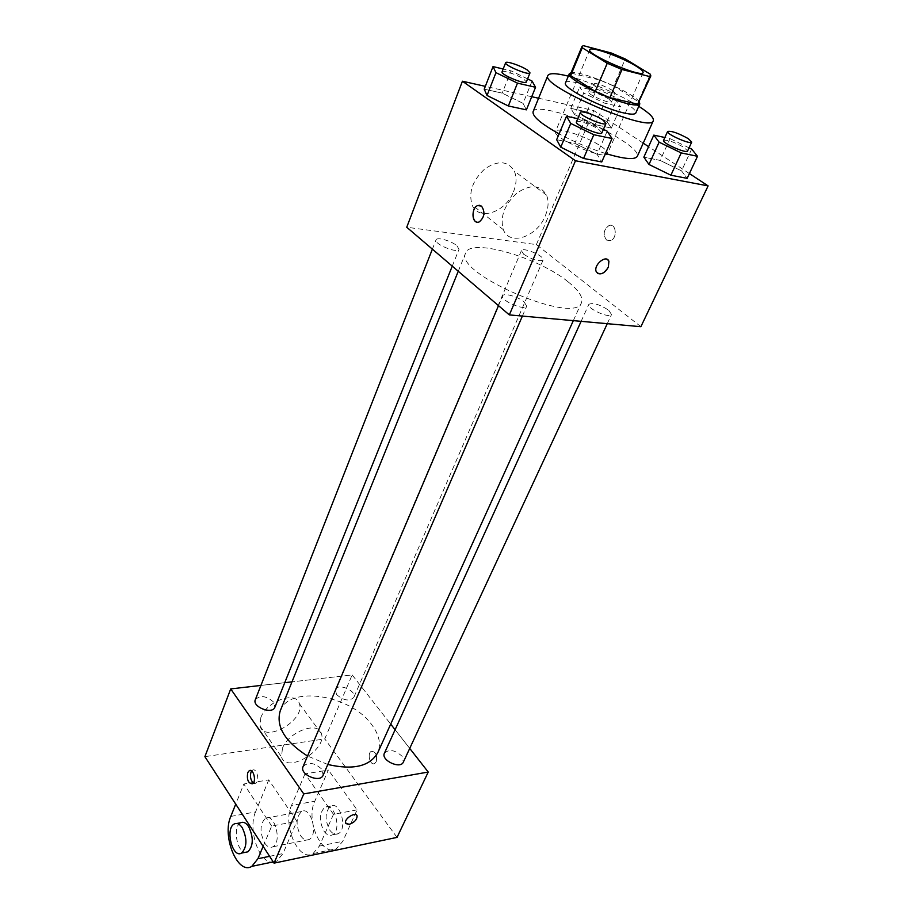 <?xml version="1.0" encoding="UTF-8"?>
<svg xmlns="http://www.w3.org/2000/svg" width="913" height="913" viewBox="0 0 913 913"><rect width="100%" height="100%" fill="white"/><g stroke="black" fill="none" stroke-linecap="round" stroke-linejoin="round"><path stroke-width="0.68" stroke-dasharray="4.57 3.42" d="M601.131 146.377C605.901 149.664 608.024 152.094 607.51 153.669C606.004 161.053 551.269 137.601 555.583 131.415C556.645 126.496 587.39 136.676 601.131 146.377M650.353 74.25L638.278 101.605L613.616 85.993L625.268 58.968M638.278 101.605L638.689 103.431M570.465 74.193L571.846 73.268L583.327 45.65M613.616 85.993L599.647 80.047L571.846 73.268M639.34 101.959C634.478 93.012 580.919 70.05 571.082 72.698M565.535 82.855C566.653 77.126 607.853 91.346 626.74 103.808C633.348 108.076 636.372 111.135 635.813 112.984M599.647 80.047L611.185 52.965M568.32 76.144C588.942 81.303 620.806 94.952 638.746 106.33M533.101 111.671C535.383 102.119 596.235 122.468 624.001 141.629C633.873 148.283 638.313 153.179 637.308 156.34M605.467 153.487C589.57 148.442 574.117 141.903 559.11 133.869M607.168 131.164L597.091 154.308L601.758 161.955L597.091 154.308L574.813 143.33L556.668 139.689L574.813 143.33L584.685 120.196L577.769 118.701M532.062 81.052L523.058 103.352L526.39 109.857L523.058 103.352L502.207 93.137L484.232 89.154L502.207 93.137L511.029 70.849L503.177 68.989M689.406 173.561L648.584 146.673M643.231 143.147L593.77 110.564L538.59 98.239M531.731 96.71L485.328 86.347M691.677 149.081L681.52 170.868L687.158 178.343L681.52 170.868L660.122 160.414L643.848 157.15L660.122 160.414L670.074 138.639L664.858 137.509M574.619 114.604L595.15 124.613L611.379 128.094L607.042 121.68L586.956 111.911L570.762 108.327L574.619 114.604L595.15 124.613L611.379 128.094L607.042 121.68L586.956 111.911L570.762 108.327L574.619 114.604L583.704 93.08L604.417 103.089L620.657 106.821L616.172 100.647L595.915 90.889L579.698 87.055L583.704 93.08M568.365 282.049C578.968 290.585 583.35 297.433 581.501 302.591C575.578 325.713 453.019 273.181 465.676 252.947C470.229 237.506 538.853 257.489 568.365 282.049M640.88 326.694L536.388 244.604L406.742 227.246M456.922 245.757L459.045 249.295C457.904 253.882 433.709 244.011 436.015 239.891C436.756 236.729 451.364 240.849 456.922 245.757M524.165 301.941L526.687 306.197C525.237 311.23 499.993 300.4 502.641 295.892C503.565 292.525 518.15 296.657 524.165 301.941M608.743 310.249L611.527 314.529C610.135 319.025 586.329 308.332 588.862 304.349C592.959 302.42 599.579 304.383 608.743 310.249M523.685 254.248C532.564 259.851 539.035 261.78 543.098 260.011C545.278 256.313 522.556 246.578 521.391 250.71L523.685 254.248M536.388 244.604L593.77 110.564M513.517 191.696C516.564 183.992 516.849 177.156 514.35 171.176C507.936 160.802 498.087 160.049 484.803 168.905C472.603 180.318 468.369 192.301 472.089 204.877C478.412 221.505 505.699 212.535 513.517 191.696M606.586 240.085L610.557 240.633C617.804 238.361 616.138 222.578 608.971 225.568C603.539 229.756 602.74 234.595 606.586 240.085L610.546 240.633C617.793 238.361 616.138 222.567 608.971 225.568C603.527 229.756 602.728 234.595 606.574 240.085M479.724 205.299L481.516 206.098C485.339 211.976 484.586 217.237 479.257 221.893L477.214 222.179M545.312 215.845C548.53 208.016 548.93 201.111 546.522 195.097C540.245 184.688 530.327 184.049 516.781 193.168C504.284 204.854 499.81 217.032 503.348 229.688C509.431 246.407 537.072 236.992 545.312 215.845M597.376 273.261L596.2 271.64C593.633 266.094 603.447 255.914 607.716 259.703M280.223 710.907C289.147 684.978 350.455 694.827 371.568 724.466C379.215 734.645 381.28 744.061 377.765 752.711M327.801 764.489L307.544 756.032M336.509 694.485C343.459 700.591 349.223 701.583 353.81 697.464C357.166 690.867 337.844 682.593 335.379 689.577L336.509 694.485M303.07 766.612C308.24 761.602 314.563 762.538 322.027 769.397L323.145 775.228M384.419 753.191C389.098 748.877 394.975 749.893 402.051 756.261L403.352 762.104M255.332 699.666C260.353 694.907 266.528 695.786 273.854 702.314L274.87 707.233M409.72 748.409L395.101 729.738L409.72 748.409M352.156 674.924L390.696 724.123L352.156 674.924L291.977 681.863L352.156 674.924L324.766 738.914L204.889 756.66M284.73 682.696L260.924 685.435L284.73 682.696M608.686 98.901L611.55 101.822C611.037 104.63 586.968 94.324 588.645 92.008C592.423 91.323 599.099 93.628 608.686 98.901M595.15 124.613L604.417 103.089M611.379 128.094L620.657 106.821M607.042 121.68L616.172 100.647M586.956 111.911L595.915 90.889M570.762 108.327L579.698 87.055M612.372 90.364L615.259 93.24C614.791 95.979 590.654 85.639 592.297 83.403C596.052 82.786 602.74 85.103 612.372 90.364M527.577 78.883L511.029 70.849M502.047 71.865C502.367 69.696 517.523 74.786 523.742 79.111L526.345 81.965M523.058 103.352L502.207 93.137M689.064 147.826L670.074 138.639M663.546 140.385C667.312 139.563 674.193 141.937 684.168 147.495L687.592 150.999M681.52 170.868L660.122 160.414M603.436 129.338L584.685 120.196M576.411 121.897C576.856 119.592 592.023 124.682 598.791 129.384L601.918 132.83M597.091 154.308L574.813 143.33M376.213 761.716L374.627 763.542C370.187 766.098 366.775 753.271 371.363 751.319C375.745 751.616 377.366 755.074 376.213 761.716C377.366 755.074 375.745 751.604 371.363 751.319C366.775 753.271 370.187 766.087 374.638 763.542L376.224 761.716M397.029 837.392L324.766 738.914M260.844 717.561L260.079 726.166C264.702 743.718 305.764 719.923 299.35 703.638C296.314 690.536 266.607 701.024 260.844 717.561M282.425 748.295C288.474 731.655 318.523 720.608 321.376 733.653C327.596 749.801 285.94 774.361 281.535 756.911L282.425 748.295M253.312 783L255.697 783.263C260.068 781.243 256.736 767.525 252.536 770.173L251.646 770.971M356.823 815.389C354.723 811.817 344.121 818.972 345.593 822.978L345.879 823.583M357.086 809.854L333.485 814.328L304.976 773.904L328.36 770.036L314.78 801.237C305.319 820.422 321.912 857.661 336.452 848.702L342.786 841.295L357.086 809.854L328.36 770.036M263.138 846.34L271.686 826.048L296.896 821.266L268.753 779.885L243.828 784.005L235.725 804.148M271.686 826.048L243.828 784.005M300.742 835.886C303.413 839.629 306.197 840.85 309.062 839.549C318.763 835.155 310.854 805.791 301.598 811.52C295.903 817.249 295.607 825.375 300.742 835.886M333.485 814.328L319.322 846.111L313.045 853.587C298.631 862.58 282.163 824.816 291.532 805.437L314.78 801.237M304.976 773.904L291.532 805.437M264.644 843.03C267.292 846.865 270.02 848.12 272.85 846.808C282.402 842.402 274.585 812.422 265.466 818.196C259.863 823.994 259.589 832.279 264.644 843.03M230.795 816.416L255.549 811.942L268.753 779.885M273.432 862.203L276.776 861.153L282.962 853.575L296.896 821.266M255.549 811.942C247.868 828.639 258.333 861.815 271.732 862.203M324.058 831.275C326.751 834.961 329.559 836.16 332.458 834.859C342.238 830.476 334.284 801.523 324.937 807.195C319.185 812.89 318.888 820.913 324.058 831.275M329.787 830.145C332.503 833.82 335.299 834.996 338.209 833.706C348.013 829.335 340.047 800.461 330.677 806.133C324.914 811.817 324.617 819.817 329.787 830.145M240.598 822.796C232.564 826.322 236.695 852.023 245.392 852.32M319.322 846.111L342.786 841.295M269.609 856.314L282.962 853.575M589.775 49.701L555.583 131.415M643.106 72.561L607.51 153.669M546.522 195.097L514.35 171.176M503.348 229.688L472.089 204.877M573.33 320.634L581.501 302.591M458.258 271.264L465.676 252.947M521.391 250.71L335.379 689.577M543.098 260.011L353.81 697.464M522.396 316.069L526.687 306.197M498.509 305.65L502.641 295.892M607.271 323.681L611.527 314.529M581.125 321.33L588.862 304.349M452.266 266.139L459.045 249.295M432.374 249.146L436.015 239.891M611.55 101.822L615.259 93.24M588.645 92.008L592.297 83.403M260.079 726.166L281.535 756.911M299.35 703.638L321.376 733.653M252.41 783.799L255.697 783.263M250.573 770.492L252.536 770.173M301.598 811.52L265.466 818.196M309.062 839.549L272.85 846.808M330.677 806.133L324.937 807.195M338.209 833.706L332.458 834.859M234.287 823.96L236.878 823.48M313.045 853.587L336.452 848.702M273.227 861.895L276.776 861.153"/><path stroke-width="1.37" d="M636.087 66.124C641.12 69.217 643.448 71.362 643.106 72.561C642.364 78.313 586.123 54.209 589.775 49.701C590.346 45.901 621.605 57.051 636.087 66.124M611.185 52.965L583.327 45.65L581.992 46.437L582.243 47.738L607.271 63.248L622.004 69.525L649.908 76.612L650.843 75.939L650.353 74.25L625.268 58.968L611.185 52.965M622.004 69.525L609.85 97.691L637.731 104.208L649.908 76.612M650.843 75.939L637.731 104.208M609.85 97.691L595.253 91.46L607.271 63.248M581.992 46.437L570.465 74.193L570.659 75.608L595.253 91.46M571.082 72.698L569.335 73.713C565.524 78.096 606.666 99.197 628.441 103.865C635.231 105.406 639.02 105.417 639.819 103.922L639.34 101.959M639.819 103.922L635.813 112.984C634.991 114.524 631.191 114.559 624.401 113.064C602.637 108.544 561.666 87.408 565.535 82.855L569.335 73.713M570.659 75.608L582.243 47.738M638.746 106.33L639.431 106.753C649.531 113.235 654.153 117.891 653.309 120.71C651.448 133.823 539.651 85.902 547.868 75.517C549.386 72.903 556.2 73.108 568.32 76.144M653.309 120.71L637.308 156.34C634.889 160.049 624.264 159.102 605.467 153.487M559.11 133.869C540.793 123.62 532.131 116.225 533.101 111.671L547.868 75.517M577.769 118.701L566.505 116.259L556.668 139.689L560.742 147.176L583.567 158.463L601.758 161.955L612.03 138.514L607.168 131.164L603.436 129.338M503.177 68.989L493.02 66.592L484.232 89.154L487.028 95.488L508.347 105.976L526.39 109.857L535.554 87.283L532.062 81.052L527.577 78.883M485.328 86.347L462.423 81.223L575.487 160.768L708.111 185.898L689.406 173.561M648.584 146.673L643.231 143.147M538.59 98.239L531.731 96.71M664.858 137.509L653.799 135.124L643.848 157.15L648.983 164.488L670.895 175.216L687.158 178.343L697.509 156.294L691.677 149.081L689.064 147.826M462.423 81.223L406.742 227.246L509.328 314.905L640.88 326.694L708.111 185.898M509.328 314.905L575.487 160.768M608.32 267.235C603.744 274.151 599.704 275.612 596.212 271.652C593.199 264.884 606.517 254.076 608.914 261.323L608.32 267.235M481.516 206.098C485.328 211.976 484.575 217.237 479.257 221.893C472.181 225.26 470.526 208.153 477.659 205.573L481.516 206.098M477.214 222.179C471.348 221.768 471.736 207.628 477.67 205.585L479.724 205.299M607.716 259.703L608.903 261.323L608.309 267.235C604.954 272.919 601.313 274.927 597.376 273.261M573.33 320.634L377.765 752.711C369.902 766.361 353.251 770.287 327.801 764.489M307.544 756.032C284.833 741.504 275.726 726.463 280.223 710.907L458.258 271.264M522.396 316.069L323.145 775.228C320.189 783.445 299.144 774.418 303.07 766.612L498.509 305.65M607.271 323.681L403.352 762.104C400.476 769.556 380.618 760.209 384.419 753.191L581.125 321.33M452.266 266.139L274.87 707.233C272.394 714.845 251.908 706.902 255.332 699.666L432.374 249.146M274.037 863.139L204.889 756.66L230.715 688.916L260.924 685.435L230.715 688.916L303.755 793.911L428.231 772.044L409.72 748.409L428.231 772.044L397.029 837.392L274.037 863.139L303.755 793.911L428.231 772.044M395.101 729.738L390.696 724.123L395.101 729.738M291.977 681.863L284.73 682.696L291.977 681.863M493.02 66.592L495.964 72.652L517.477 83.129L535.554 87.283M529.996 72.869L526.345 81.965C525.82 85.092 500.29 74.478 502.047 71.865L505.642 62.723C505.928 60.612 521.118 65.759 527.372 70.05L529.996 72.869C529.517 75.905 503.919 65.257 505.642 62.723M484.232 89.154L487.028 95.488L495.964 72.652M487.028 95.488L508.347 105.976L517.477 83.129M508.347 105.976L526.39 109.857M653.799 135.124L659.118 142.177L681.224 152.916L697.509 156.294M691.723 142.097L687.592 150.999C686.907 154.069 661.64 142.907 663.546 140.385L667.608 131.472C671.363 130.707 678.245 133.104 688.265 138.639L691.723 142.097C691.084 145.087 665.737 133.903 667.608 131.472M643.848 157.15L648.983 164.488L659.118 142.177M648.983 164.488L670.895 175.216L681.224 152.916M670.895 175.216L687.158 178.343M566.505 116.259L570.762 123.438L593.815 134.725L612.03 138.514M606.027 123.369L601.918 132.83C601.211 136.288 574.403 124.796 576.411 121.897L580.44 112.402C580.851 110.165 596.052 115.3 602.854 119.968L606.027 123.369C605.353 126.736 578.465 115.198 580.44 112.402M556.668 139.689L560.742 147.176L570.762 123.438M560.742 147.176L583.567 158.463L593.815 134.725M583.567 158.463L601.758 161.955M247.731 772.638L249.26 770.698C253.449 768.05 256.781 781.79 252.41 783.799C248.222 783.411 246.658 779.691 247.731 772.638M230.715 688.916L303.755 793.911M251.646 770.971L251.007 772.113C249.842 776.564 250.619 780.193 253.312 783M345.879 823.583L349.143 824.371L345.593 822.99C344.03 818.562 356.116 811.235 357.109 815.994C356.937 819.76 354.278 822.556 349.154 824.382C354.278 822.545 356.926 819.748 357.109 815.982L356.823 815.389M271.732 862.203L273.432 862.203M245.392 852.32L247.925 851.818C253.46 845.872 253.688 837.449 248.61 826.55C245.996 822.761 243.326 821.506 240.598 822.796L236.878 823.48M235.725 804.148L230.795 816.416C221.699 836.297 237.779 875.453 251.817 866.357L257.923 858.711L263.138 846.34M242.265 827.737C247.332 838.682 247.115 847.127 241.58 853.084C232.45 858.836 224.883 828.296 234.287 823.96C237.003 822.67 239.663 823.937 242.265 827.737M257.923 858.711L269.609 856.314M249.26 770.698L250.573 770.492M241.58 853.084L247.925 851.818M251.817 866.357L273.227 861.895"/></g></svg>
